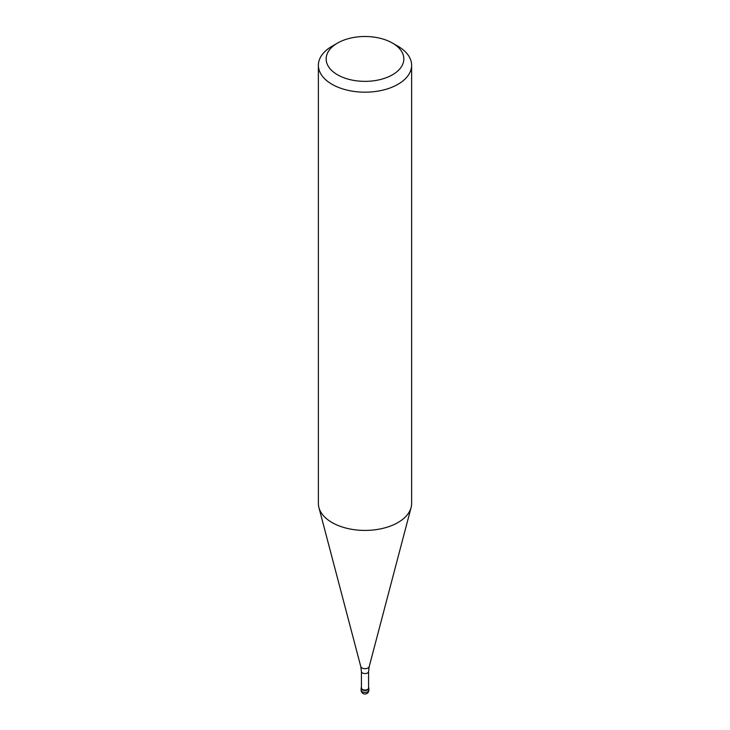 <?xml version="1.0" encoding="UTF-8"?>
<svg xmlns="http://www.w3.org/2000/svg" width="730" height="730" viewBox="0 0 730 730"><rect width="100%" height="100%" fill="white"/><g stroke="black" fill="none" stroke-linecap="round" stroke-linejoin="round"><path stroke-width="1.09" d="M367.747 689.823A3.887 2.245 180 0 1 363.513 690.306A3.887 2.245 180 0 1 361.113 688.235A3.887 2.245 180 0 1 361.423 687.35A3.887 2.245 0 0 0 362.828 690.087A3.887 2.245 0 0 0 367.747 689.823A3.887 2.245 0 0 0 368.577 687.35A3.887 2.245 180 0 1 368.887 688.235A3.887 2.245 180 0 1 367.747 689.823M361.423 687.979A3.577 2.062 0 0 0 363.631 689.886A3.577 2.062 0 0 0 367.528 689.439A3.577 2.062 0 0 0 368.577 687.979L368.577 671.509A3.577 2.062 180 0 1 367.528 672.969A3.577 2.062 180 0 1 363.631 673.416A3.577 2.062 180 0 1 361.423 671.509L361.423 687.979M318.38 65.271L318.38 503.499A46.62 26.91 0 0 0 318.91 507.551A46.62 26.91 0 0 0 350.455 529.077A46.62 26.91 0 0 0 397.959 522.534A46.62 26.91 0 0 0 411.09 507.551A46.62 26.91 0 0 0 411.62 503.499L411.62 65.271A46.62 26.91 180 0 1 397.959 84.306A46.62 26.91 180 0 1 347.161 90.137A46.62 26.91 180 0 1 318.38 65.271A46.62 26.91 180 0 1 332.041 46.245L337.534 43.07A38.845 22.429 180 0 1 392.466 43.07A38.845 22.429 180 0 1 392.466 74.788A38.845 22.429 180 0 1 337.534 74.788A38.845 22.429 180 0 1 337.534 43.07L332.041 46.245M392.466 43.07L397.959 46.245A46.62 26.91 180 0 1 411.62 65.271M361.113 688.235L361.113 690.133A3.887 2.245 0 0 0 363.513 692.204A3.887 2.245 0 0 0 367.747 691.721A3.887 2.245 0 0 0 368.887 690.133L368.887 688.235M361.423 671.509L360.793 666.609A4.252 2.455 0 0 0 363.677 668.57A4.252 2.455 0 0 0 368.011 667.968A4.252 2.455 0 0 0 369.207 666.609L368.577 671.509M361.113 690.133A3.887 3.887 0 0 0 366.944 693.5A3.887 3.887 0 0 0 368.887 690.133M360.793 666.609L318.91 507.551M369.207 666.609L411.09 507.551"/></g></svg>

